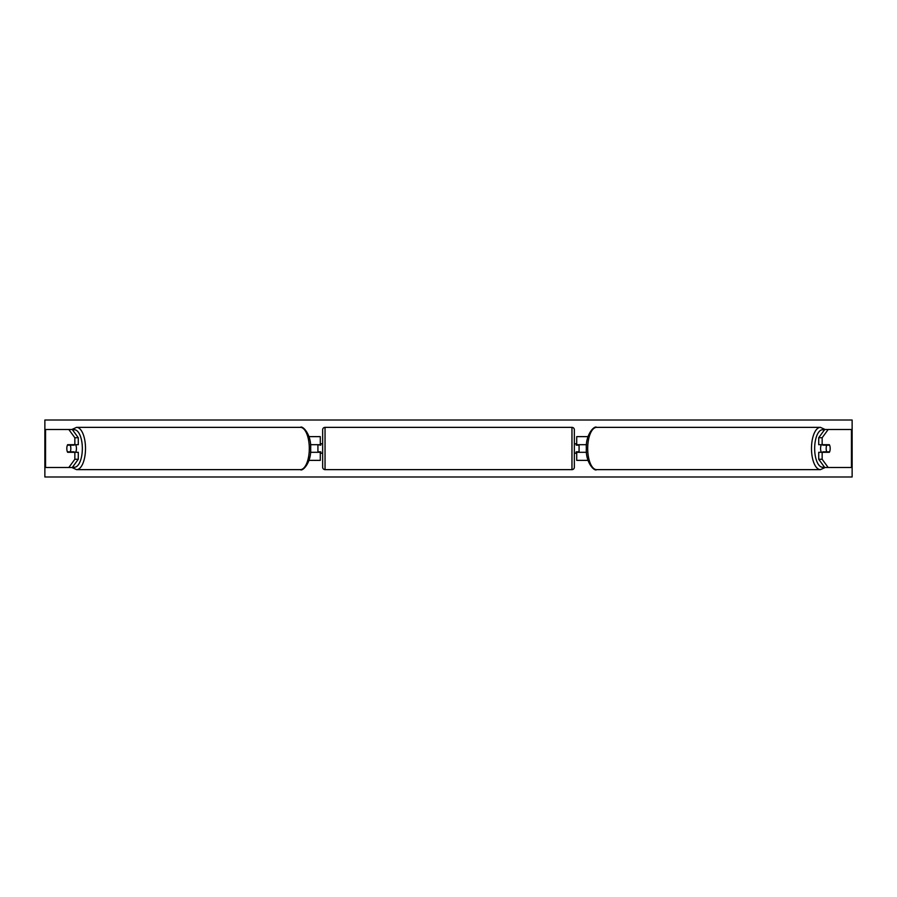 <?xml version="1.0" encoding="UTF-8"?>
<svg xmlns="http://www.w3.org/2000/svg" width="897" height="897" viewBox="0 0 897 897"><rect width="100%" height="100%" fill="white"/><g stroke="black" fill="none" stroke-linecap="round" stroke-linejoin="round"><path stroke-width="1.35" d="M309.005 460.374L320.285 460.374L320.285 452.301L310.508 452.301M320.285 445.181L320.285 436.626L309.005 436.626M317.919 444.699L320.767 445.181L320.767 443.746L322.662 443.746M317.919 445.181L317.919 452.301M310.508 444.699L320.285 444.699M78.286 437.736L74.843 437.736L68.822 429.506L72.265 429.506L78.286 437.736L78.286 444.699L67.623 444.699A4.754 2.007 -90 0 0 66.815 448.5A4.754 2.007 -90 0 0 67.623 452.301L74.843 452.301L74.843 459.264L78.286 459.264L78.286 452.301L74.843 452.301M78.286 459.264L72.265 467.494L44.85 467.494L44.872 420.009L852.128 420.009L852.15 467.494L851.444 467.494L851.444 429.506L852.15 429.506M68.822 429.506L44.85 429.506M74.843 444.699L74.843 437.736M68.822 467.494L74.843 459.264M822.157 444.699L822.157 437.736L828.178 429.506L824.735 429.506L818.714 437.736L818.714 444.699L829.377 444.699A4.754 2.007 -90 0 1 830.185 448.5A4.754 2.007 -90 0 1 829.377 452.301L822.157 452.301L822.157 459.264L818.714 459.264L824.735 467.494L851.444 467.494M818.714 459.264L818.714 452.301L822.157 452.301M818.714 437.736L822.157 437.736M828.178 429.506L851.444 429.506M828.178 467.494L822.157 459.264M587.995 460.374L576.715 460.374L576.715 452.301L586.492 452.301M576.715 445.181L576.715 436.626L587.995 436.626M579.081 444.699L579.081 452.301M586.492 444.699L576.715 444.699M325.039 427.364L325.039 469.636A2.377 2.377 0 0 1 322.662 467.259L322.662 429.741A2.377 2.377 0 0 1 325.039 427.364L571.961 427.364A2.377 2.377 0 0 1 574.338 429.741L574.338 467.259A2.377 2.377 0 0 1 571.961 469.636L571.961 427.364M325.039 469.636L571.961 469.636M322.662 453.254L320.767 453.254L320.767 451.819L317.919 451.819M574.338 453.254L576.233 453.254L576.233 451.819L579.081 451.819M579.081 445.181L576.233 445.181L576.233 443.746L574.338 443.746M75.628 444.699A4.754 2.007 90 0 1 76.424 448.5A4.754 2.007 90 0 1 75.628 452.301M71.491 452.301A4.754 2.007 90 0 1 71.267 451.819L67.398 451.819A4.754 2.007 90 0 1 66.815 448.5A4.754 2.007 90 0 1 67.398 445.181L70.258 445.181A4.754 2.007 90 0 1 70.829 448.5A4.754 2.007 90 0 1 70.258 451.819L74.137 451.819A4.754 2.007 90 0 1 73.902 452.301M67.398 451.819L70.258 451.819M71.491 444.699A4.754 2.007 90 0 0 71.267 445.181L67.398 445.181M73.902 444.699A4.754 2.007 90 0 1 74.137 445.181L70.258 445.181M852.128 467.494L852.128 476.991L44.872 476.991L44.872 467.494M821.372 444.699A4.754 2.007 90 0 0 820.576 448.5A4.754 2.007 90 0 0 821.372 452.301M830.185 448.5A4.754 2.007 90 0 0 829.602 445.181L826.742 445.181A4.754 2.007 90 0 0 826.171 448.5A4.754 2.007 90 0 0 826.742 451.819L829.602 451.819A4.754 2.007 90 0 0 830.185 448.5M826.742 445.181L822.863 445.181A4.754 2.007 90 0 1 823.098 444.699M826.742 451.819L822.863 451.819A4.754 2.007 90 0 0 823.098 452.301M45.556 467.494L45.556 429.506M72.747 466.832A18.759 7.927 -90 0 0 82.345 448.5A18.759 7.927 -90 0 0 72.747 430.168M85.507 448.5A21.136 8.925 90 0 1 76.57 469.636L300.36 469.636A21.136 8.925 -90 0 0 309.297 448.5A21.136 8.925 -90 0 0 300.36 427.364L76.57 427.364A21.136 8.925 90 0 1 85.507 448.5M824.253 466.832A18.759 7.927 -90 0 1 814.655 448.5A18.759 7.927 -90 0 1 824.253 430.168M820.43 427.364L820.43 427.364A21.136 8.925 90 0 0 811.493 448.5A21.136 8.925 90 0 0 820.43 469.636L596.64 469.636A21.136 8.925 -90 0 1 587.703 448.5A21.136 8.925 -90 0 1 596.64 427.364L820.43 427.364L825.15 429.506M71.85 467.494L76.57 469.636M300.36 469.636L300.36 469.636C302.311 471.822 311.483 462.83 310.665 448.5C311.483 434.17 302.311 425.178 300.36 427.364M71.85 429.506L76.57 427.364M596.64 469.636L596.64 469.636C594.689 471.822 585.517 462.83 586.335 448.5C585.517 434.17 594.689 425.178 596.64 427.364M825.15 467.494L820.43 469.636"/></g></svg>

